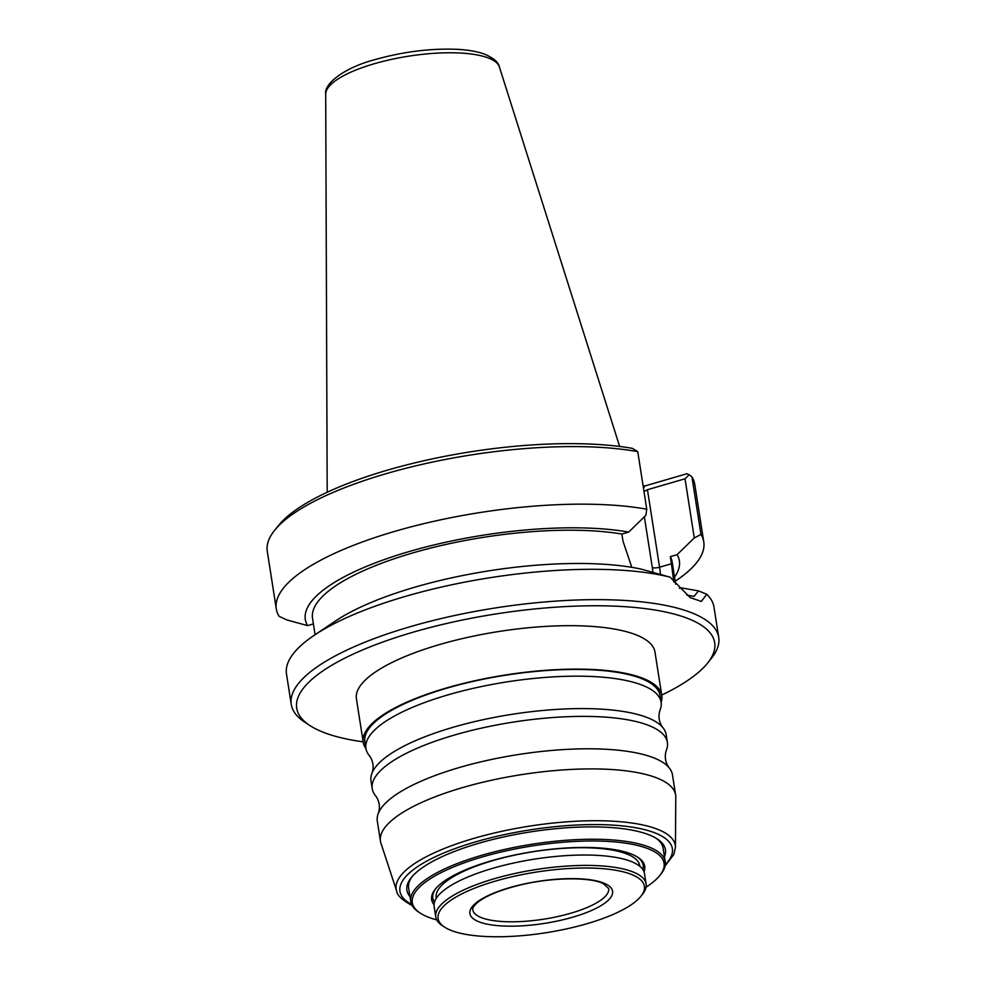 <?xml version="1.0" encoding="UTF-8"?>
<svg xmlns="http://www.w3.org/2000/svg" width="986" height="986" viewBox="0 0 986 986"><rect width="100%" height="100%" fill="white"/><g stroke="black" fill="none" stroke-linecap="round" stroke-linejoin="round"><path stroke-width="1.48" d="M643.747 678.639L650.785 683.286A149.379 43.951 171.1 0 1 660.041 695.524L661.101 702.242A149.379 43.951 -8.9 0 0 645.978 686.761A149.379 43.951 171.1 0 0 476.62 687.587A149.379 43.951 171.1 0 0 365.929 748.46A149.379 43.951 171.1 0 0 369.491 755.818C373.115 761.044 374.002 766.714 372.153 772.802A149.379 43.951 171.1 0 0 371.007 780.887L372.227 788.677A149.379 43.951 171.1 0 0 375.789 796.022C379.413 801.261 380.3 806.918 378.451 813.019A149.379 43.951 171.1 0 0 377.305 821.104L380.448 841.206A149.379 43.951 171.1 0 0 380.953 843.264L396.655 891.036A141.257 41.56 -8.9 0 1 497.597 832.246A141.257 41.56 -8.9 0 1 660.977 830.742A141.257 41.56 -8.9 0 1 675.435 847.381L675.78 797.095A149.379 43.951 -8.9 0 0 675.62 794.975A149.379 43.951 -8.9 0 0 660.497 779.507A149.379 43.951 171.1 0 0 491.139 780.333A149.379 43.951 171.1 0 0 380.448 841.206M650.785 683.286A149.379 43.951 171.1 0 0 644.918 680.044A149.379 43.951 171.1 0 0 498.3 676.421A149.379 43.951 171.1 0 0 369.947 727.261A149.379 43.951 171.1 0 0 364.882 741.743L365.929 748.46M363.218 742.248L356.414 698.791A151.104 44.456 171.1 0 1 468.375 637.227A151.104 44.456 171.1 0 1 639.68 636.389A151.104 44.456 171.1 0 1 654.975 652.042L661.779 695.487A151.104 44.456 -8.9 0 0 652.412 683.101A151.104 44.456 -8.9 0 0 646.483 679.835A151.104 44.456 171.1 0 0 498.176 676.174A151.104 44.456 171.1 0 0 368.345 727.594A151.104 44.456 171.1 0 0 363.218 742.248A151.104 44.456 171.1 0 0 365.954 748.584M661.779 695.487A151.104 44.456 -8.9 0 1 661.113 702.365M363.156 741.829A211.534 62.241 171.1 0 1 309.814 725.486A211.534 62.241 171.1 0 1 413.035 632.223A211.534 62.241 -8.9 0 1 638.768 607.869A211.534 62.241 -8.9 0 1 707.504 663.208A211.534 62.241 -8.9 0 1 661.717 695.068M718.72 637.412L713.975 607.08A216.353 63.646 171.1 0 0 706.802 594.275L701.292 601.435L690.188 597.602L670.073 577.155A216.353 63.646 171.1 0 0 405.468 596.37A216.353 63.646 171.1 0 0 314.152 635.329A216.353 63.646 171.1 0 0 286.495 674.017L291.24 704.349A216.353 63.646 171.1 0 1 410.213 626.702A216.353 63.646 -8.9 0 1 718.72 637.412A216.353 63.646 -8.9 0 1 711.374 658.389L707.504 663.208M670.073 577.155L640.407 568.934A189.312 55.697 -8.9 0 0 335.104 621.242L314.152 635.329M706.802 594.275L698.507 590.885L694.021 596.431L686.712 595.039M644.363 516.837L652.301 567.517A5.497 1.615 171.1 0 0 659.572 567.221L671.441 563.77L673.808 581.986M679.403 588.297L680.969 587.841L698.507 590.885M631.804 567.332L623.004 541.191L621.883 534.055L628.661 532.083L645.842 515.382L646.754 509.207A216.353 63.646 -8.9 0 0 407.206 527.88A216.353 63.646 -8.9 0 0 276.29 608.867A216.353 63.646 -8.9 0 0 279.1 616.312L286.889 619.947L307.583 625.617L313.4 623.916M643.02 485.346L644.561 486.061L643.538 488.662M315.089 634.701L312.525 618.296A182.003 53.552 -8.9 0 1 421.121 550.582A182.003 53.552 -8.9 0 1 621.883 534.055M276.29 608.867L267.28 551.297A216.353 63.646 -8.9 0 1 274.626 530.32L278.496 525.501A211.534 62.241 -8.9 0 1 429.539 459.488A211.534 62.241 -8.9 0 1 632.371 448.359L637.745 451.637L646.754 509.207M274.626 530.32A216.353 63.646 -8.9 0 1 429.945 462.619A216.353 63.646 -8.9 0 1 637.745 451.637M628.661 532.083A189.312 55.697 171.1 0 0 409.412 551.482A189.312 55.697 171.1 0 0 307.583 625.617M674.523 577.118A189.312 55.697 171.1 0 0 677.099 554.662L694.28 537.962L685.023 478.777L689.128 474.747L686.823 473.748L644.561 486.061M671.441 563.77L670.32 556.634A182.003 53.552 -8.9 0 1 672.156 561.983L675.632 584.156M677.099 554.662L670.32 556.634M685.023 478.777L647.445 489.722L659.572 567.221A55.29 21.199 -106.2 0 1 660.472 574.357M643.994 491.546L647.445 489.722M689.128 474.747L691.95 476.904A216.353 63.646 -8.9 0 1 694.76 484.36L703.77 541.93A216.353 63.646 -8.9 0 1 676.113 580.606L675.176 581.235M691.95 476.904L700.96 534.474A216.353 63.646 -8.9 0 1 703.77 541.93M694.28 537.962L700.96 534.474M291.24 704.349A216.353 63.646 171.1 0 0 304.649 722.085L309.814 725.486M661.101 702.242A149.379 43.951 -8.9 0 1 659.954 710.327C658.106 716.415 658.993 722.085 662.617 727.323A149.379 43.951 -8.9 0 1 666.179 734.669L667.399 742.446A149.379 43.951 -8.9 0 1 666.253 750.531C664.404 756.632 665.291 762.289 668.915 767.527A149.379 43.951 -8.9 0 1 672.477 774.873L675.62 794.975M372.153 772.802A149.379 43.951 171.1 0 1 494.602 717.352A149.379 43.951 171.1 0 1 651.056 719.188A149.379 43.951 -8.9 0 1 662.617 727.323M667.399 742.446A149.379 43.951 -8.9 0 0 652.276 726.978A149.379 43.951 171.1 0 0 482.906 727.804A149.379 43.951 171.1 0 0 372.227 788.677M378.451 813.019A149.379 43.951 171.1 0 1 500.9 757.568A149.379 43.951 171.1 0 1 657.354 759.393A149.379 43.951 -8.9 0 1 668.915 767.527M409.991 896.619A130.842 38.491 -8.9 0 1 411.347 877.528A130.842 38.491 -8.9 0 1 523.763 832.997A130.842 38.491 -8.9 0 1 652.177 836.177A130.842 38.491 -8.9 0 1 657.317 839.012A130.842 38.491 -8.9 0 1 664.441 856.772M656.171 838.285A128.784 37.887 -8.9 0 1 663.085 848.108L665.217 861.727A128.784 37.887 171.1 0 0 652.177 848.379A128.784 37.887 -8.9 0 0 506.175 849.094A128.784 37.887 -8.9 0 0 410.755 901.574L408.623 887.955A128.784 37.887 -8.9 0 1 412.21 876.48M646.077 887.129A127.404 37.48 171.1 0 0 659.733 875.593L660.842 874.212A128.784 37.887 171.1 0 0 665.217 861.727M436.761 919.901A127.404 37.48 171.1 0 1 425.225 915.858A127.404 37.48 -8.9 0 1 420.221 913.098L418.742 912.124A128.784 37.887 -8.9 0 1 410.755 901.574M420.221 913.098A127.404 37.48 -8.9 0 1 488.095 855.318A127.404 37.48 -8.9 0 1 651.167 850.031A127.404 37.48 171.1 0 1 659.733 875.593M434.037 904.692A107.831 31.725 -8.9 0 1 435.319 889.162A107.831 31.725 -8.9 0 1 527.966 852.471A107.831 31.725 -8.9 0 1 633.801 855.084A107.831 31.725 171.1 0 1 638.041 857.426A107.831 31.725 171.1 0 1 644.018 871.809M435.898 888.472A106.451 31.318 171.1 0 0 434.456 902.178M642.847 869.541A106.451 31.318 171.1 0 0 637.276 856.945M639.865 866.337L639.766 865.708A103.025 30.307 -8.9 0 0 629.339 855.035A103.025 30.307 171.1 0 0 512.535 855.601A103.025 30.307 171.1 0 0 436.206 897.58L436.305 898.221M646.113 883.986L644.487 873.608A106.451 31.318 171.1 0 0 633.702 862.577A106.451 31.318 171.1 0 0 513.016 863.169A106.451 31.318 171.1 0 0 434.136 906.541L435.763 916.918A106.451 31.318 171.1 0 0 442.357 925.644L444.575 927.111A104.393 30.714 171.1 0 0 448.667 929.367A104.393 30.714 -8.9 0 0 551.137 931.893A104.393 30.714 -8.9 0 0 640.826 896.373L642.49 894.302A106.451 31.318 -8.9 0 0 646.113 883.986A106.451 31.318 -8.9 0 0 635.329 872.955A106.451 31.318 171.1 0 0 514.643 873.547A106.451 31.318 171.1 0 0 435.763 916.918M444.575 927.111A104.393 30.714 171.1 0 1 500.185 879.758A104.393 30.714 171.1 0 1 633.813 875.432A104.393 30.714 -8.9 0 1 640.826 896.373M648.517 680.833A144.523 42.521 -8.9 0 1 651.142 683.52M371.365 724.242A144.523 42.521 171.1 0 0 369.688 727.594M652.301 567.517A49.793 19.091 -106.2 0 1 652.942 572.299M499.397 66.986C498.657 62.463 493.789 58.199 484.804 54.23C477.397 51.506 468.042 49.855 456.703 49.3C430.327 48.302 403.225 51.703 375.383 59.505C344.287 67.59 323.79 83.736 325.7 94.188A88.001 25.895 -8.9 0 1 374.187 63.77A88.001 25.895 -8.9 0 1 499.397 66.986L619.652 446.461M411.606 904.433A137.855 40.562 -8.9 0 1 478.222 841.12A137.855 40.562 -8.9 0 1 658.402 834.366A137.855 40.562 -8.9 0 1 665.291 864.71M605.281 883.739A72.224 21.248 -8.9 0 1 572.878 917.14A72.224 21.248 -8.9 0 1 477.199 921.047A72.224 21.248 -8.9 0 1 509.602 887.647A72.224 21.248 -8.9 0 1 605.281 883.739M608.682 888.509A68.786 20.238 -8.9 0 1 557.719 916.549A68.786 20.238 -8.9 0 1 479.738 916.918A68.786 20.238 -8.9 0 1 472.775 909.795C472.22 908.143 474.044 905.518 478.222 901.931C486.049 895.941 498.756 890.629 516.331 885.995C548.573 877.392 589.369 876.529 603.321 883.616L608.682 888.509M375.235 720.692L369.947 727.261M650.292 682.953L648.307 680.722M371.537 724.069L370.317 726.805M325.7 94.188L327.192 492.26M396.655 891.036C397.001 895.189 402.103 899.996 411.963 905.456L412.173 905.555M665.094 865.942L673.832 854.505L675.435 847.381"/></g></svg>
